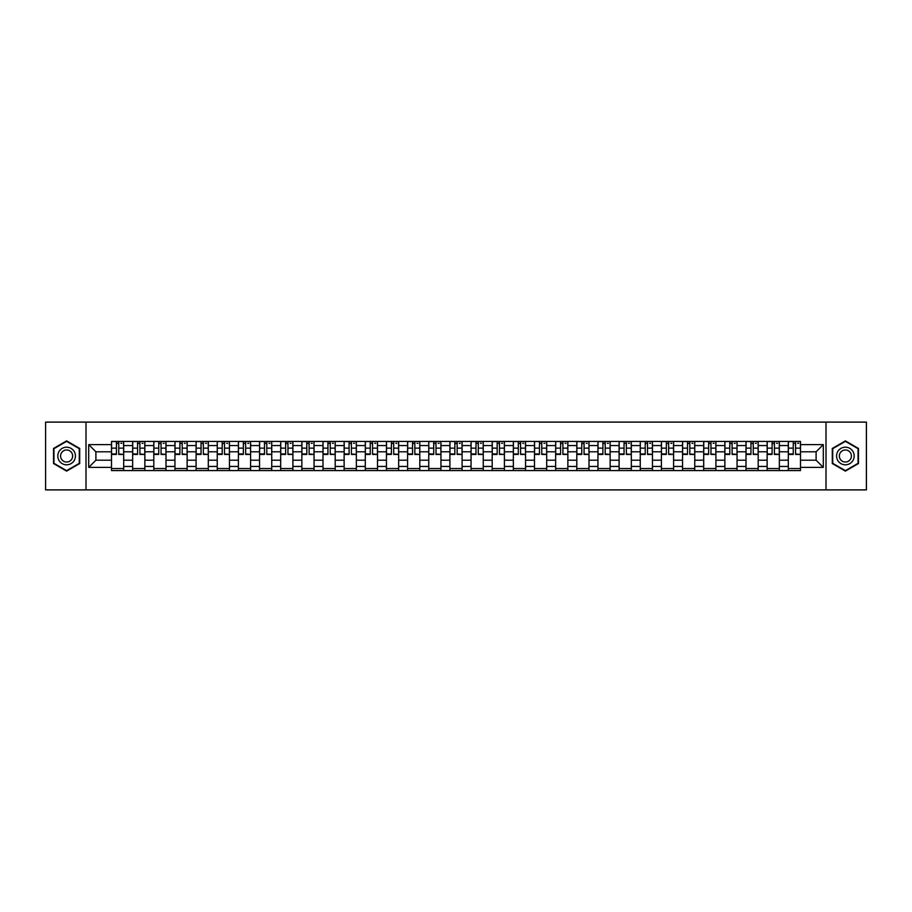 <?xml version="1.0" encoding="UTF-8"?>
<svg xmlns="http://www.w3.org/2000/svg" width="912" height="912" viewBox="0 0 912 912"><rect width="100%" height="100%" fill="white"/><g stroke="black" fill="none" stroke-linecap="round" stroke-linejoin="round"><path stroke-width="1.37" d="M825.998 489.892L866.4 489.892L866.4 422.108L45.6 422.108L45.6 489.892L825.998 489.892L825.998 422.108M132.639 470.569L132.639 445.558L123.69 445.558L123.69 470.569M123.69 445.558L123.69 441.431M132.639 445.558L132.639 441.431M144.848 441.431L144.848 470.569M153.797 470.569L153.797 441.431M165.995 441.431L165.995 470.569M174.944 470.569L174.944 441.431M187.142 441.431L187.142 470.569M196.091 470.569L196.091 441.431M208.301 441.431L208.301 470.569M217.238 470.569L217.238 441.431M229.448 441.431L229.448 470.569M238.397 470.569L238.397 441.431M250.595 441.431L250.595 470.569M259.544 470.569L259.544 441.431M271.742 441.431L271.742 470.569M280.691 470.569L280.691 441.431M292.9 441.431L292.9 470.569M301.849 470.569L301.849 441.431M314.047 441.431L314.047 470.569M322.996 470.569L322.996 441.431M335.194 441.431L335.194 470.569M344.143 470.569L344.143 441.431M356.353 441.431L356.353 470.569M365.302 470.569L365.302 441.431M377.5 441.431L377.5 470.569M386.449 470.569L386.449 441.431M398.647 441.431L398.647 470.569M407.596 470.569L407.596 441.431M419.805 441.431L419.805 470.569M428.754 470.569L428.754 441.431M440.952 441.431L440.952 470.569M449.901 470.569L449.901 441.431M462.099 441.431L462.099 470.569M471.048 470.569L471.048 441.431M483.246 441.431L483.246 470.569M492.195 470.569L492.195 441.431M504.404 441.431L504.404 470.569M513.353 470.569L513.353 441.431M525.551 441.431L525.551 470.569M534.5 470.569L534.5 441.431M546.698 441.431L546.698 470.569M555.647 470.569L555.647 441.431M567.857 441.431L567.857 470.569M576.806 470.569L576.806 441.431M589.004 441.431L589.004 470.569M597.953 470.569L597.953 441.431M610.151 441.431L610.151 470.569M619.1 470.569L619.1 441.431M631.309 441.431L631.309 470.569M640.258 470.569L640.258 441.431M652.456 441.431L652.456 470.569M661.405 470.569L661.405 441.431M673.603 441.431L673.603 470.569M682.552 470.569L682.552 441.431M694.762 441.431L694.762 470.569M703.699 470.569L703.699 441.431M715.909 441.431L715.909 470.569M724.858 470.569L724.858 441.431M737.056 441.431L737.056 470.569M746.005 470.569L746.005 441.431M758.203 441.431L758.203 470.569M767.152 470.569L767.152 441.431M779.361 441.431L779.361 470.569M788.31 470.569L788.31 441.431M788.31 460.207L779.361 460.207M767.152 460.207L758.203 460.207M746.005 460.207L737.056 460.207M724.858 460.207L715.909 460.207M703.699 460.207L694.762 460.207M682.552 460.207L673.603 460.207M661.405 460.207L652.456 460.207M640.258 460.207L631.309 460.207M619.1 460.207L610.151 460.207M597.953 460.207L589.004 460.207M576.806 460.207L567.857 460.207M555.647 460.207L546.698 460.207M534.5 460.207L525.551 460.207M513.353 460.207L504.404 460.207M492.195 460.207L483.246 460.207M471.048 460.207L462.099 460.207M449.901 460.207L440.952 460.207M428.754 460.207L419.805 460.207M407.596 460.207L398.647 460.207M386.449 460.207L377.5 460.207M365.302 460.207L356.353 460.207M344.143 460.207L335.194 460.207M322.996 460.207L314.047 460.207M301.849 460.207L292.9 460.207M280.691 460.207L271.742 460.207M259.544 460.207L250.595 460.207M238.397 460.207L229.448 460.207M217.238 460.207L208.301 460.207M196.091 460.207L187.142 460.207M174.944 460.207L165.995 460.207M153.797 460.207L144.848 460.207M132.639 460.207L123.69 460.207M788.31 451.793L779.361 451.793M767.152 451.793L758.203 451.793M746.005 451.793L737.056 451.793M724.858 451.793L715.909 451.793M703.699 451.793L694.762 451.793M682.552 451.793L673.603 451.793M661.405 451.793L652.456 451.793M640.258 451.793L631.309 451.793M619.1 451.793L610.151 451.793M597.953 451.793L589.004 451.793M576.806 451.793L567.857 451.793M555.647 451.793L546.698 451.793M534.5 451.793L525.551 451.793M513.353 451.793L504.404 451.793M492.195 451.793L483.246 451.793M471.048 451.793L462.099 451.793M449.901 451.793L440.952 451.793M428.754 451.793L419.805 451.793M407.596 451.793L398.647 451.793M386.449 451.793L377.5 451.793M365.302 451.793L356.353 451.793M344.143 451.793L335.194 451.793M322.996 451.793L314.047 451.793M301.849 451.793L292.9 451.793M280.691 451.793L271.742 451.793M259.544 451.793L250.595 451.793M238.397 451.793L229.448 451.793M217.238 451.793L208.301 451.793M196.091 451.793L187.142 451.793M174.944 451.793L165.995 451.793M153.797 451.793L144.848 451.793M132.639 451.793L123.69 451.793M95.897 460.207L111.492 460.207L111.492 451.793L95.897 451.793L95.897 460.207L88.715 467.389L88.715 444.611L111.492 444.611L111.492 451.793M800.508 451.793L800.508 460.207L816.103 460.207L816.103 451.793L800.508 451.793L800.508 441.431L111.492 441.431L111.492 444.611M800.508 444.611L823.285 444.611L823.285 467.389L800.508 467.389L800.508 460.207M111.492 460.207L111.492 470.569L800.508 470.569L800.508 467.389M111.492 467.389L88.715 467.389M86.002 489.892L86.002 422.108M79.697 448.442L66.61 440.895L53.534 448.442L53.534 463.558L66.61 471.105L79.697 463.558L79.697 448.442M858.466 448.442L845.39 440.895L832.303 448.442L832.303 463.558L845.39 471.105L858.466 463.558L858.466 448.442M123.69 468.54L111.492 468.54M116.44 443.46L118.742 443.46M144.848 468.54L132.639 468.54M137.587 443.46L139.901 443.46M165.995 468.54L153.797 468.54M158.745 443.46L161.048 443.46M187.142 468.54L174.944 468.54M179.892 443.46L182.195 443.46M208.301 468.54L196.091 468.54M201.039 443.46L203.342 443.46M229.448 468.54L217.238 468.54M222.197 443.46L224.5 443.46M250.595 468.54L238.397 468.54M243.344 443.46L245.647 443.46M271.742 468.54L259.544 468.54M264.491 443.46L266.794 443.46M292.9 468.54L280.691 468.54M285.638 443.46L287.953 443.46M314.047 468.54L301.849 468.54M306.797 443.46L309.1 443.46M335.194 468.54L322.996 468.54M327.944 443.46L330.247 443.46M356.353 468.54L344.143 468.54M349.091 443.46L351.405 443.46M377.5 468.54L365.302 468.54M370.249 443.46L372.552 443.46M398.647 468.54L386.449 468.54M391.396 443.46L393.699 443.46M419.805 468.54L407.596 468.54M412.543 443.46L414.846 443.46M440.952 468.54L428.754 468.54M433.702 443.46L436.004 443.46M462.099 468.54L449.901 468.54M454.849 443.46L457.151 443.46M483.246 468.54L471.048 468.54M475.996 443.46L478.298 443.46M504.404 468.54L492.195 468.54M497.154 443.46L499.457 443.46M525.551 468.54L513.353 468.54M518.301 443.46L520.604 443.46M546.698 468.54L534.5 468.54M539.448 443.46L541.751 443.46M567.857 468.54L555.647 468.54M560.595 443.46L562.909 443.46M589.004 468.54L576.806 468.54M581.753 443.46L584.056 443.46M610.151 468.54L597.953 468.54M602.9 443.46L605.203 443.46M631.309 468.54L619.1 468.54M624.047 443.46L626.362 443.46M652.456 468.54L640.258 468.54M645.206 443.46L647.509 443.46M673.603 468.54L661.405 468.54M666.353 443.46L668.656 443.46M694.762 468.54L682.552 468.54M687.5 443.46L689.803 443.46M715.909 468.54L703.699 468.54M708.658 443.46L710.961 443.46M737.056 468.54L724.858 468.54M729.805 443.46L732.108 443.46M758.203 468.54L746.005 468.54M750.952 443.46L753.255 443.46M779.361 468.54L767.152 468.54M772.099 443.46L774.413 443.46M800.508 468.54L788.31 468.54M793.258 443.46L795.56 443.46M88.715 444.611L95.897 451.793M816.103 460.207L823.285 467.389M816.103 451.793L823.285 444.611M118.742 453.971L123.622 454.438L118.742 454.438L118.742 441.556L123.622 441.556L120.92 441.556M123.622 453.971L123.622 441.556M116.44 443.323L118.742 443.323M120.92 443.323L121.866 443.323M120.715 441.556L111.56 441.556L111.56 454.438L116.44 454.438L116.44 441.556L114.479 441.556M139.901 453.971L144.78 454.438L139.901 454.438L139.901 441.556L144.78 441.556L142.067 441.556M144.78 453.971L144.78 441.556M137.587 443.323L139.901 443.323M142.067 443.323L143.013 443.323M141.862 441.556L132.707 441.556L132.707 454.438L137.587 454.438L137.587 441.556L135.626 441.556M161.048 453.971L165.927 454.438L161.048 454.438L161.048 441.556L165.927 441.556L163.214 441.556M165.927 453.971L165.927 441.556M158.745 443.323L161.048 443.323M163.214 443.323L164.16 443.323M163.009 441.556L153.866 441.556L153.866 454.438L158.745 454.438L158.745 441.556L156.773 441.556M58.984 460.412A8.812 8.812 0 0 0 71.022 463.627A8.812 8.812 0 0 0 74.248 451.588A8.812 8.812 0 0 0 62.21 448.373A8.812 8.812 0 0 0 58.984 460.412M61.389 459.021A6.031 6.031 0 0 0 69.631 461.221A6.031 6.031 0 0 0 71.843 452.979A6.031 6.031 0 0 0 63.601 450.779A6.031 6.031 0 0 0 61.389 459.021M66.61 441.362L79.287 448.681L79.287 463.319L66.61 470.638L53.933 463.319L53.933 448.681L66.61 441.362M837.752 460.412A8.812 8.812 0 0 0 849.79 463.627A8.812 8.812 0 0 0 853.016 451.588A8.812 8.812 0 0 0 840.978 448.373A8.812 8.812 0 0 0 837.752 460.412M840.157 459.021A6.031 6.031 0 0 0 848.399 461.221A6.031 6.031 0 0 0 850.611 452.979A6.031 6.031 0 0 0 842.369 450.779A6.031 6.031 0 0 0 840.157 459.021M845.39 441.362L858.067 448.681L858.067 463.319L845.39 470.638L832.713 463.319L832.713 448.681L845.39 441.362M182.195 453.971L187.074 454.438L182.195 454.438L182.195 441.556L187.074 441.556L184.361 441.556M187.074 453.971L187.074 441.556M179.892 443.323L182.195 443.323M184.361 443.323L185.318 443.323M184.167 441.556L175.013 441.556L175.013 454.438L179.892 454.438L179.892 441.556L177.931 441.556M203.342 453.971L208.232 454.438L203.342 454.438L203.342 441.556L208.232 441.556L205.519 441.556M208.232 453.971L208.232 441.556M201.039 443.323L203.342 443.323M205.519 443.323L206.465 443.323M205.314 441.556L196.16 441.556L196.16 454.438L201.039 454.438L201.039 441.556L199.078 441.556M224.5 453.971L229.379 454.438L224.5 454.438L224.5 441.556L229.379 441.556L226.666 441.556M229.379 453.971L229.379 441.556M222.197 443.323L224.5 443.323M226.666 443.323L227.612 443.323M226.461 441.556L217.307 441.556L217.307 454.438L222.197 454.438L222.197 441.556L220.225 441.556M245.647 453.971L250.526 454.438L245.647 454.438L245.647 441.556L250.526 441.556L247.813 441.556M250.526 453.971L250.526 441.556M243.344 443.323L245.647 443.323M247.813 443.323L248.771 443.323M247.619 441.556L238.465 441.556L238.465 454.438L243.344 454.438L243.344 441.556L241.372 441.556M266.794 453.971L271.685 454.438L266.794 454.438L266.794 441.556L271.685 441.556L268.972 441.556M271.685 453.971L271.685 441.556M264.491 443.323L266.794 443.323M268.972 443.323L269.918 443.323M268.766 441.556L259.612 441.556L259.612 454.438L264.491 454.438L264.491 441.556L262.531 441.556M287.953 453.971L292.832 454.438L287.953 454.438L287.953 441.556L292.832 441.556L290.119 441.556M292.832 453.971L292.832 441.556M285.638 443.323L287.953 443.323M290.119 443.323L291.065 443.323M289.913 441.556L280.759 441.556L280.759 454.438L285.638 454.438L285.638 441.556L283.678 441.556M309.1 453.971L313.979 454.438L309.1 454.438L309.1 441.556L313.979 441.556L311.266 441.556M313.979 453.971L313.979 441.556M306.797 443.323L309.1 443.323M311.266 443.323L312.223 443.323M311.06 441.556L301.918 441.556L301.918 454.438L306.797 454.438L306.797 441.556L304.825 441.556M330.247 453.971L335.126 454.438L330.247 454.438L330.247 441.556L335.126 441.556L332.424 441.556M335.126 453.971L335.126 441.556M327.944 443.323L330.247 443.323M332.424 443.323L333.37 443.323M332.219 441.556L323.065 441.556L323.065 454.438L327.944 454.438L327.944 441.556L325.983 441.556M351.405 453.971L356.284 454.438L351.405 454.438L351.405 441.556L356.284 441.556L353.571 441.556M356.284 453.971L356.284 441.556M349.091 443.323L351.405 443.323M353.571 443.323L354.517 443.323M353.366 441.556L344.212 441.556L344.212 454.438L349.091 454.438L349.091 441.556L347.13 441.556M372.552 453.971L377.431 454.438L372.552 454.438L372.552 441.556L377.431 441.556L374.718 441.556M377.431 453.971L377.431 441.556M370.249 443.323L372.552 443.323M374.718 443.323L375.664 443.323M374.513 441.556L365.37 441.556L365.37 454.438L370.249 454.438L370.249 441.556L368.277 441.556M393.699 453.971L398.578 454.438L393.699 454.438L393.699 441.556L398.578 441.556L395.865 441.556M398.578 453.971L398.578 441.556M391.396 443.323L393.699 443.323M395.865 443.323L396.823 443.323M395.671 441.556L386.517 441.556L386.517 454.438L391.396 454.438L391.396 441.556L389.435 441.556M414.846 453.971L419.737 454.438L414.846 454.438L414.846 441.556L419.737 441.556L417.023 441.556M419.737 453.971L419.737 441.556M412.543 443.323L414.846 443.323M417.023 443.323L417.97 443.323M416.818 441.556L407.664 441.556L407.664 454.438L412.543 454.438L412.543 441.556L410.582 441.556M436.004 453.971L440.884 454.438L436.004 454.438L436.004 441.556L440.884 441.556L438.17 441.556M440.884 453.971L440.884 441.556M433.702 443.323L436.004 443.323M438.17 443.323L439.117 443.323M437.965 441.556L428.811 441.556L428.811 454.438L433.702 454.438L433.702 441.556L431.729 441.556M457.151 453.971L462.031 454.438L457.151 454.438L457.151 441.556L462.031 441.556L459.317 441.556M462.031 453.971L462.031 441.556M454.849 443.323L457.151 443.323M459.317 443.323L460.275 443.323M459.124 441.556L449.969 441.556L449.969 454.438L454.849 454.438L454.849 441.556L452.876 441.556M478.298 453.971L483.189 454.438L478.298 454.438L478.298 441.556L483.189 441.556L480.476 441.556M483.189 453.971L483.189 441.556M475.996 443.323L478.298 443.323M480.476 443.323L481.422 443.323M480.271 441.556L471.116 441.556L471.116 454.438L475.996 454.438L475.996 441.556L474.035 441.556M499.457 453.971L504.336 454.438L499.457 454.438L499.457 441.556L504.336 441.556L501.623 441.556M504.336 453.971L504.336 441.556M497.154 443.323L499.457 443.323M501.623 443.323L502.569 443.323M501.418 441.556L492.263 441.556L492.263 454.438L497.154 454.438L497.154 441.556L495.182 441.556M520.604 453.971L525.483 454.438L520.604 454.438L520.604 441.556L525.483 441.556L522.77 441.556M525.483 453.971L525.483 441.556M518.301 443.323L520.604 443.323M522.77 443.323L523.727 443.323M522.565 441.556L513.422 441.556L513.422 454.438L518.301 454.438L518.301 441.556L516.329 441.556M541.751 453.971L546.63 454.438L541.751 454.438L541.751 441.556L546.63 441.556L543.928 441.556M546.63 453.971L546.63 441.556M539.448 443.323L541.751 443.323M543.928 443.323L544.874 443.323M543.723 441.556L534.569 441.556L534.569 454.438L539.448 454.438L539.448 441.556L537.487 441.556M562.909 453.971L567.788 454.438L562.909 454.438L562.909 441.556L567.788 441.556L565.075 441.556M567.788 453.971L567.788 441.556M560.595 443.323L562.909 443.323M565.075 443.323L566.021 443.323M564.87 441.556L555.716 441.556L555.716 454.438L560.595 454.438L560.595 441.556L558.634 441.556M584.056 453.971L588.935 454.438L584.056 454.438L584.056 441.556L588.935 441.556L586.222 441.556M588.935 453.971L588.935 441.556M581.753 443.323L584.056 443.323M586.222 443.323L587.168 443.323M586.017 441.556L576.874 441.556L576.874 454.438L581.753 454.438L581.753 441.556L579.781 441.556M605.203 453.971L610.082 454.438L605.203 454.438L605.203 441.556L610.082 441.556L607.369 441.556M610.082 453.971L610.082 441.556M602.9 443.323L605.203 443.323M607.369 443.323L608.327 443.323M607.175 441.556L598.021 441.556L598.021 454.438L602.9 454.438L602.9 441.556L600.94 441.556M626.362 453.971L631.241 454.438L626.362 454.438L626.362 441.556L631.241 441.556L628.528 441.556M631.241 453.971L631.241 441.556M624.047 443.323L626.362 443.323M628.528 443.323L629.474 443.323M628.322 441.556L619.168 441.556L619.168 454.438L624.047 454.438L624.047 441.556L622.087 441.556M647.509 453.971L652.388 454.438L647.509 454.438L647.509 441.556L652.388 441.556L649.675 441.556M652.388 453.971L652.388 441.556M645.206 443.323L647.509 443.323M649.675 443.323L650.621 443.323M649.469 441.556L640.315 441.556L640.315 454.438L645.206 454.438L645.206 441.556L643.234 441.556M668.656 453.971L673.535 454.438L668.656 454.438L668.656 441.556L673.535 441.556L670.822 441.556M673.535 453.971L673.535 441.556M666.353 443.323L668.656 443.323M670.822 443.323L671.779 443.323M670.628 441.556L661.474 441.556L661.474 454.438L666.353 454.438L666.353 441.556L664.381 441.556M689.803 453.971L694.693 454.438L689.803 454.438L689.803 441.556L694.693 441.556L691.98 441.556M694.693 453.971L694.693 441.556M687.5 443.323L689.803 443.323M691.98 443.323L692.926 443.323M691.775 441.556L682.621 441.556L682.621 454.438L687.5 454.438L687.5 441.556L685.539 441.556M710.961 453.971L715.84 454.438L710.961 454.438L710.961 441.556L715.84 441.556L713.127 441.556M715.84 453.971L715.84 441.556M708.658 443.323L710.961 443.323M713.127 443.323L714.073 443.323M712.922 441.556L703.768 441.556L703.768 454.438L708.658 454.438L708.658 441.556L706.686 441.556M732.108 453.971L736.987 454.438L732.108 454.438L732.108 441.556L736.987 441.556L734.274 441.556M736.987 453.971L736.987 441.556M729.805 443.323L732.108 443.323M734.274 443.323L735.232 443.323M734.069 441.556L724.926 441.556L724.926 454.438L729.805 454.438L729.805 441.556L727.833 441.556M753.255 453.971L758.134 454.438L753.255 454.438L753.255 441.556L758.134 441.556L755.432 441.556M758.134 453.971L758.134 441.556M750.952 443.323L753.255 443.323M755.432 443.323L756.379 443.323M755.227 441.556L746.073 441.556L746.073 454.438L750.952 454.438L750.952 441.556L748.991 441.556M774.413 453.971L779.293 454.438L774.413 454.438L774.413 441.556L779.293 441.556L776.579 441.556M779.293 453.971L779.293 441.556M772.099 443.323L774.413 443.323M776.579 443.323L777.526 443.323M776.374 441.556L767.22 441.556L767.22 454.438L772.099 454.438L772.099 441.556L770.138 441.556M795.56 453.971L800.44 454.438L795.56 454.438L795.56 441.556L800.44 441.556L797.726 441.556M800.44 453.971L800.44 441.556M793.258 443.323L795.56 443.323M797.726 443.323L798.673 443.323M797.521 441.556L788.378 441.556L788.378 454.438L793.258 454.438L793.258 441.556L791.285 441.556M767.152 445.558L758.203 445.558M746.005 445.558L737.056 445.558M724.858 445.558L715.909 445.558M703.699 445.558L694.762 445.558M682.552 445.558L673.603 445.558M661.405 445.558L652.456 445.558M640.258 445.558L631.309 445.558M619.1 445.558L610.151 445.558M597.953 445.558L589.004 445.558M576.806 445.558L567.857 445.558M555.647 445.558L546.698 445.558M534.5 445.558L525.551 445.558M513.353 445.558L504.404 445.558M492.195 445.558L483.246 445.558M471.048 445.558L462.099 445.558M449.901 445.558L440.952 445.558M428.754 445.558L419.805 445.558M407.596 445.558L398.647 445.558M386.449 445.558L377.5 445.558M365.302 445.558L356.353 445.558M344.143 445.558L335.194 445.558M322.996 445.558L314.047 445.558M301.849 445.558L292.9 445.558M280.691 445.558L271.742 445.558M259.544 445.558L250.595 445.558M238.397 445.558L229.448 445.558M217.238 445.558L208.301 445.558M196.091 445.558L187.142 445.558M174.944 445.558L165.995 445.558M153.797 445.558L144.848 445.558M788.31 445.558L779.361 445.558M767.152 466.442L758.203 466.442M746.005 466.442L737.056 466.442M724.858 466.442L715.909 466.442M703.699 466.442L694.762 466.442M682.552 466.442L673.603 466.442M661.405 466.442L652.456 466.442M640.258 466.442L631.309 466.442M619.1 466.442L610.151 466.442M597.953 466.442L589.004 466.442M576.806 466.442L567.857 466.442M555.647 466.442L546.698 466.442M534.5 466.442L525.551 466.442M513.353 466.442L504.404 466.442M492.195 466.442L483.246 466.442M471.048 466.442L462.099 466.442M449.901 466.442L440.952 466.442M428.754 466.442L419.805 466.442M407.596 466.442L398.647 466.442M386.449 466.442L377.5 466.442M365.302 466.442L356.353 466.442M344.143 466.442L335.194 466.442M322.996 466.442L314.047 466.442M301.849 466.442L292.9 466.442M280.691 466.442L271.742 466.442M259.544 466.442L250.595 466.442M238.397 466.442L229.448 466.442M217.238 466.442L208.301 466.442M196.091 466.442L187.142 466.442M174.944 466.442L165.995 466.442M153.797 466.442L144.848 466.442M132.639 466.442L123.69 466.442M788.31 466.442L779.361 466.442M118.742 448.145L123.622 448.145M111.56 453.971L116.44 453.971M111.56 448.145L116.44 448.145M139.901 448.145L144.78 448.145M132.707 453.971L137.587 453.971M132.707 448.145L137.587 448.145M161.048 448.145L165.927 448.145M153.866 453.971L158.745 453.971M153.866 448.145L158.745 448.145M182.195 448.145L187.074 448.145M175.013 453.971L179.892 453.971M175.013 448.145L179.892 448.145M203.342 448.145L208.232 448.145M196.16 453.971L201.039 453.971M196.16 448.145L201.039 448.145M224.5 448.145L229.379 448.145M217.307 453.971L222.197 453.971M217.307 448.145L222.197 448.145M245.647 448.145L250.526 448.145M238.465 453.971L243.344 453.971M238.465 448.145L243.344 448.145M266.794 448.145L271.685 448.145M259.612 453.971L264.491 453.971M259.612 448.145L264.491 448.145M287.953 448.145L292.832 448.145M280.759 453.971L285.638 453.971M280.759 448.145L285.638 448.145M309.1 448.145L313.979 448.145M301.918 453.971L306.797 453.971M301.918 448.145L306.797 448.145M330.247 448.145L335.126 448.145M323.065 453.971L327.944 453.971M323.065 448.145L327.944 448.145M351.405 448.145L356.284 448.145M344.212 453.971L349.091 453.971M344.212 448.145L349.091 448.145M372.552 448.145L377.431 448.145M365.37 453.971L370.249 453.971M365.37 448.145L370.249 448.145M393.699 448.145L398.578 448.145M386.517 453.971L391.396 453.971M386.517 448.145L391.396 448.145M414.846 448.145L419.737 448.145M407.664 453.971L412.543 453.971M407.664 448.145L412.543 448.145M436.004 448.145L440.884 448.145M428.811 453.971L433.702 453.971M428.811 448.145L433.702 448.145M457.151 448.145L462.031 448.145M449.969 453.971L454.849 453.971M449.969 448.145L454.849 448.145M478.298 448.145L483.189 448.145M471.116 453.971L475.996 453.971M471.116 448.145L475.996 448.145M499.457 448.145L504.336 448.145M492.263 453.971L497.154 453.971M492.263 448.145L497.154 448.145M520.604 448.145L525.483 448.145M513.422 453.971L518.301 453.971M513.422 448.145L518.301 448.145M541.751 448.145L546.63 448.145M534.569 453.971L539.448 453.971M534.569 448.145L539.448 448.145M562.909 448.145L567.788 448.145M555.716 453.971L560.595 453.971M555.716 448.145L560.595 448.145M584.056 448.145L588.935 448.145M576.874 453.971L581.753 453.971M576.874 448.145L581.753 448.145M605.203 448.145L610.082 448.145M598.021 453.971L602.9 453.971M598.021 448.145L602.9 448.145M626.362 448.145L631.241 448.145M619.168 453.971L624.047 453.971M619.168 448.145L624.047 448.145M647.509 448.145L652.388 448.145M640.315 453.971L645.206 453.971M640.315 448.145L645.206 448.145M668.656 448.145L673.535 448.145M661.474 453.971L666.353 453.971M661.474 448.145L666.353 448.145M689.803 448.145L694.693 448.145M682.621 453.971L687.5 453.971M682.621 448.145L687.5 448.145M710.961 448.145L715.84 448.145M703.768 453.971L708.658 453.971M703.768 448.145L708.658 448.145M732.108 448.145L736.987 448.145M724.926 453.971L729.805 453.971M724.926 448.145L729.805 448.145M753.255 448.145L758.134 448.145M746.073 453.971L750.952 453.971M746.073 448.145L750.952 448.145M774.413 448.145L779.293 448.145M767.22 453.971L772.099 453.971M767.22 448.145L772.099 448.145M795.56 448.145L800.44 448.145M788.378 453.971L793.258 453.971M788.378 448.145L793.258 448.145"/></g></svg>
